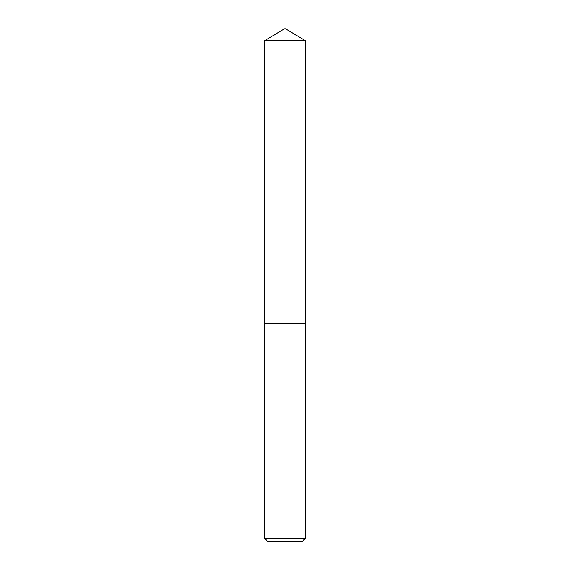 <?xml version="1.0" encoding="UTF-8"?>
<svg xmlns="http://www.w3.org/2000/svg" width="570" height="570" viewBox="0 0 570 570"><rect width="100%" height="100%" fill="white"/><g stroke="black" fill="none" stroke-linecap="round" stroke-linejoin="round"><path stroke-width="0.85" d="M305.249 40.669L264.751 40.669L264.751 323.575L305.249 323.575L305.249 40.669L285 28.5L264.751 40.669M302.193 541.5L267.807 541.5L264.751 538.436L305.249 538.436L302.193 541.5M305.199 323.575L264.751 323.618L264.751 538.436M305.249 323.618L305.249 538.436"/></g></svg>
